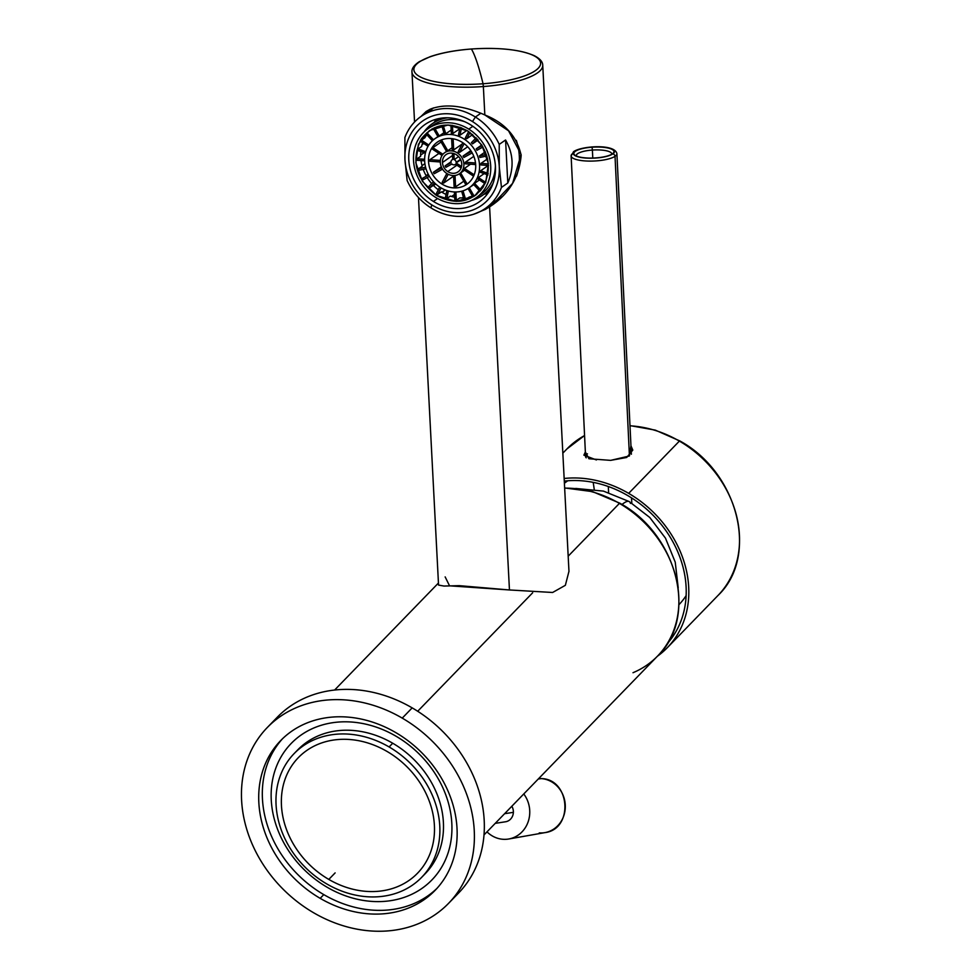 <?xml version="1.0" encoding="UTF-8"?>
<svg xmlns="http://www.w3.org/2000/svg" width="980" height="980" viewBox="0 0 980 980"><rect width="100%" height="100%" fill="white"/><g stroke="black" fill="none" stroke-linecap="round" stroke-linejoin="round"><path stroke-width="1.47" d="M271.68 805.144A98.012 81.548 -135.9 0 0 336.152 891.971A98.012 81.548 -135.9 0 0 431.886 879.967A98.012 81.548 -135.9 0 0 451.4 818.288A98.012 81.548 44.1 0 1 371.445 901.38A98.012 81.548 44.1 0 1 271.68 805.144A98.012 81.548 44.1 0 1 351.636 722.039A98.012 81.548 44.1 0 1 451.4 818.288A98.012 81.548 -135.9 0 0 386.941 731.448A98.012 81.548 -135.9 0 0 291.195 743.452A98.012 81.548 -135.9 0 0 271.68 805.144M513.373 812.346A10.229 9.359 -98.8 0 0 511.83 806.258A10.229 9.359 81.2 0 1 513.373 812.346L504.614 813.694L513.373 812.346A10.229 9.359 81.2 0 1 505.558 821.767L495.243 823.359M564.652 488.138A104.064 86.571 44.1 0 1 619.421 503.389L568.18 556.187L619.421 503.389A104.064 86.571 44.1 0 1 657.58 656.049A104.064 86.571 -135.9 0 0 619.421 503.389L619.421 503.389A104.064 86.571 -135.9 0 0 564.652 488.138M532.667 592.778L417.701 711.26L532.667 592.778M633.007 672.709A104.064 86.571 -135.9 0 0 657.58 656.049C698.446 617.388 677.633 534.48 619.777 503.169L592.63 491.654L564.652 487.942M497.803 200.68A57.293 50.176 55.2 0 1 494.202 202.297A57.293 50.176 -124.8 0 0 497.803 200.68M430.147 110.115A57.293 50.176 55.2 0 1 431.592 108.596A57.293 50.176 -124.8 0 0 430.147 110.115M420.935 116.522L426.129 111.487L429.975 109.295C444.712 103.463 463.001 105.35 484.831 114.942L508.534 130.781L521.091 154.436L512.614 183.346L491.519 205.579L485.333 209.401L497.436 200.998L485.333 209.401L473.757 214.204M445.153 576.902L449.551 585.82L509.453 589.96L459.252 585.66L443.977 586.052L438.55 585.085L418.472 197.531M485.333 209.401L489.596 206.866C508.706 194.506 519.229 177.356 521.164 155.416C516.999 136.404 504.884 122.917 484.831 114.942L483.361 86.546A65.476 18.265 177 0 1 411.968 72.006A65.476 18.265 -3 0 0 483.361 86.546L484.831 114.942C463.001 105.35 444.712 103.463 429.975 109.295M489.596 206.866L509.453 589.96L489.596 206.866M483.361 86.546A65.476 18.265 -3 0 0 542.736 65.231A65.476 18.265 177 0 1 483.361 86.546L483.054 83.766A467.68 34.802 -94.2 0 0 477.015 62.255A467.68 34.802 -94.2 0 0 471.417 49.025A63.455 17.701 177 0 1 540.348 61.752A63.455 17.701 177 0 1 483.054 83.766A63.455 17.701 177 0 1 414.124 71.038A63.455 17.701 177 0 1 471.417 49.025A467.68 34.802 85.8 0 1 477.015 62.255A467.68 34.802 85.8 0 1 483.054 83.766L483.361 86.546M568.964 571.328L565.362 585.305L552.622 592.484L509.453 589.96M471.417 49.025A63.455 17.701 -3 0 0 414.124 71.038A63.455 17.701 -3 0 0 483.054 83.766A63.455 17.701 -3 0 0 540.348 61.752A63.455 17.701 -3 0 0 471.417 49.025L471.417 49.025M414.552 122.022L411.968 72.018C411.625 68.563 414.087 65.121 419.342 61.667L430.147 56.693C441.441 52.81 455.185 50.237 471.38 49L471.38 49C498.918 47.285 519.853 49.49 534.186 55.64C539.894 58.567 542.736 61.765 542.736 65.231L568.976 571.536M500.805 197.678A56.117 49.159 -124.8 0 0 501.564 197.176A56.117 49.159 55.2 0 1 500.805 197.678M433.503 107.91A56.117 49.159 -124.8 0 0 429.032 112.038M492.009 202.676A56.117 49.159 -124.8 0 0 501.821 196.907A56.117 49.159 55.2 0 1 499.886 198.34L485.21 208.544A56.117 49.159 -124.8 0 0 501.454 187.413A56.117 49.159 55.2 0 1 430.955 207.882A56.117 49.159 55.2 0 1 407.129 180.516L404.948 159.764A51.45 45.056 55.2 0 1 404.948 159.752A51.45 45.056 55.2 0 1 404.948 159.74A51.45 45.056 55.2 0 1 472.483 121.557A51.45 45.056 55.2 0 1 499.273 166.637A51.45 45.056 55.2 0 1 499.273 166.649A51.45 45.056 55.2 0 1 499.273 166.661A51.45 45.056 55.2 0 1 431.739 204.845A51.45 45.056 55.2 0 1 404.948 159.764L404.899 137.494A56.117 49.159 55.2 0 1 475.398 117.024L472.483 121.557A51.45 45.056 -124.8 0 0 404.948 159.74A51.45 45.056 -124.8 0 0 431.739 204.845L430.955 207.882L431.739 204.845A51.45 45.056 -124.8 0 0 499.273 166.661L501.454 187.413L507.799 183.003C514.169 168.095 513.422 153.75 505.57 139.993L499.224 144.391L499.273 166.637A51.45 45.056 -124.8 0 0 472.483 121.557L475.398 117.024A56.117 49.159 -124.8 0 0 421.155 116.375A56.117 49.159 -124.8 0 0 404.899 137.494L404.948 159.74L407.129 180.516A56.117 49.159 -124.8 0 0 430.955 207.882A56.117 49.159 -124.8 0 0 485.21 208.544M516.497 176.216A56.117 49.159 -124.8 0 0 516.325 140.361A56.117 49.159 55.2 0 1 516.497 176.216M470.817 124.962A47.236 41.368 55.2 0 1 479.061 201.99A47.236 41.368 55.2 0 1 433.405 201.439L437.582 198.536L433.405 201.439A47.236 41.368 55.2 0 1 425.149 124.411A47.236 41.368 55.2 0 1 470.817 124.962A47.236 41.368 -124.8 0 0 412.984 138.707A47.236 41.368 -124.8 0 0 433.405 201.439A47.236 41.368 -124.8 0 0 491.237 187.695A47.236 41.368 -124.8 0 0 470.817 124.962M480.898 113.202L475.398 117.024A56.117 49.159 55.2 0 1 499.224 144.391A56.117 49.159 -124.8 0 0 475.398 117.024L480.898 113.202M507.799 183.003L505.57 139.993C513.422 153.75 514.169 168.095 507.799 183.003L501.454 187.413L499.273 166.661L499.224 144.391L505.57 139.993L507.799 183.003M452.711 159.544A2.805 2.462 -124.8 0 0 451.119 162.594L445.116 165.877L451.021 161.786L445.116 165.877A10.523 9.212 -124.8 0 0 445.937 167.298L451.939 164.003A2.805 2.462 -124.8 0 0 455.455 164.26L461.115 167.984L455.455 164.26A2.805 2.462 55.2 0 1 451.939 164.003L445.937 167.298A10.523 9.212 55.2 0 1 445.116 165.877L451.119 162.594A2.805 2.462 55.2 0 1 452.711 159.544L452.38 153.199L452.711 159.544M454.205 159.654L458.591 156.604L454.205 159.654L453.899 153.566L454.205 159.654A2.805 2.462 55.2 0 1 456.166 162.362A2.805 2.462 -124.8 0 0 454.205 159.654M460.514 159.336L456.166 162.362L460.514 159.336M460.723 159.764L456.129 162.962A2.805 2.462 -124.8 0 0 456.166 162.362A2.805 2.462 55.2 0 1 456.129 162.962L460.723 159.764M479.93 157.449L486.827 156.004L479.93 157.449A29.927 26.215 -124.8 0 0 479.465 155.906L485.345 151.827L479.465 155.906A29.927 26.215 55.2 0 1 479.93 157.449M486.337 154.46L479.465 155.906L486.337 154.46M442.054 192.3L445.361 190.01L442.054 192.3M451.609 196.49L454.524 194.469L451.609 196.49M462.131 197.923L463.381 197.054L462.131 197.923M487.575 158.809L480.984 163.391A29.927 26.215 55.2 0 1 481.033 164.175L479.551 165.204A29.927 26.215 -124.8 0 0 464.545 139.344L466.027 138.315A29.927 26.215 55.2 0 1 466.688 138.768L472.715 134.566L466.688 138.768L469.984 132.447L466.688 138.768A29.927 26.215 -124.8 0 0 466.027 138.315A29.927 26.215 -124.8 0 0 465.353 137.886L468.661 131.541L465.353 137.886A29.927 26.215 55.2 0 1 466.027 138.315L464.545 139.344A29.927 26.215 -124.8 0 0 437.105 137.335L438.587 136.306A29.927 26.215 55.2 0 1 439.224 135.975L443.928 132.704L439.224 135.975L434.434 127.731L439.224 135.975A29.927 26.215 -124.8 0 0 438.587 136.306A29.927 26.215 -124.8 0 0 437.962 136.661L433.136 128.343L437.962 136.661A29.927 26.215 55.2 0 1 438.587 136.306L437.105 137.335A29.927 26.215 55.2 0 1 464.545 139.344A29.927 26.215 55.2 0 1 479.551 165.204A29.927 26.215 55.2 0 1 467.117 189.067A29.927 26.215 55.2 0 1 439.677 187.058A29.927 26.215 55.2 0 1 424.671 161.198A29.927 26.215 55.2 0 1 437.105 137.335A29.927 26.215 -124.8 0 0 435.034 138.621A29.927 26.215 -124.8 0 0 424.671 161.198A29.927 26.215 -124.8 0 0 439.677 187.058A29.927 26.215 -124.8 0 0 467.117 189.067A29.927 26.215 -124.8 0 0 469.187 187.78A29.927 26.215 -124.8 0 0 479.551 165.204L481.033 164.175A29.927 26.215 55.2 0 1 481.058 164.959L488.53 165.51L481.058 164.959A29.927 26.215 -124.8 0 0 481.033 164.175A29.927 26.215 -124.8 0 0 480.984 163.391L487.575 158.809M471.38 142.7A29.927 26.215 55.2 0 1 472.495 143.888L478.13 139.981L472.495 143.888L477.272 138.989L472.495 143.888A29.927 26.215 -124.8 0 0 471.38 142.7L476.158 137.788L471.38 142.7M481.78 144.967L476.194 148.85A29.927 26.215 55.2 0 1 477.015 150.271L482.993 146.988L477.015 150.271A29.927 26.215 -124.8 0 0 476.194 148.85L481.78 144.967M446.807 198.548L450.335 196.098A39.751 34.815 -124.8 0 0 454.659 197.225A39.751 34.815 55.2 0 1 450.335 196.098L446.807 198.548L448.375 191.002L446.807 198.548A39.751 34.815 55.2 0 1 445.337 198.034A39.751 34.815 -124.8 0 0 446.807 198.548M441.392 191.896A39.751 34.815 -124.8 0 0 446.084 194.432A39.751 34.815 55.2 0 1 441.392 191.896L436.37 195.375L441.392 191.896A39.751 34.815 55.2 0 1 441.294 191.835A39.751 34.815 -124.8 0 0 441.392 191.896M467.852 131.026L481.841 145.052L488.383 163.636L485.81 182.109L474.798 195.841L456.202 201.415L436.37 195.375L422.38 181.349L415.839 162.754L418.411 144.281L429.424 130.561L448.019 124.987L467.852 131.026C448.877 121.018 433.332 123.688 421.192 139.05C410.755 160.487 415.814 179.267 436.37 195.375C455.345 205.383 470.89 202.713 483.03 187.352C493.467 165.914 488.408 147.135 467.852 131.026M474.149 196.159L476.807 194.322L474.149 196.159L469.261 187.731L474.149 196.159A39.751 34.815 55.2 0 1 472.887 196.857A39.751 34.815 -124.8 0 0 474.149 196.159M469.175 197.066A39.751 34.815 -124.8 0 0 472.458 196.11A39.751 34.815 55.2 0 1 469.175 197.066L465.647 199.528L469.175 197.066M464.214 199.822A39.751 34.815 -124.8 0 0 465.647 199.528L463.013 190.818L465.647 199.528A39.751 34.815 55.2 0 1 464.214 199.822L461.617 191.222L464.214 199.822M459.853 197.887A39.751 34.815 -124.8 0 0 463.626 197.874A39.751 34.815 55.2 0 1 459.853 197.887L456.313 200.337L459.853 197.887M454.818 200.226A39.751 34.815 -124.8 0 0 456.313 200.337L455.884 191.97L456.313 200.337A39.751 34.815 55.2 0 1 454.818 200.226L454.389 191.945L454.818 200.226M482.16 145.579L476.194 148.85L482.16 145.579M471.368 151.496L463.05 156.053L470.829 150.651L463.05 156.053L471.368 151.496M463.871 157.462L472.201 152.905L463.871 157.462A12.863 11.27 -124.8 0 0 463.05 156.053A12.863 11.27 55.2 0 1 463.871 157.462M488.408 163.929L480.984 163.391L488.408 163.929M475.521 162.986L465.316 162.239L473.818 156.335L465.316 162.239A12.863 11.27 55.2 0 1 465.377 163.035L463.895 164.064A12.863 11.27 -124.8 0 0 457.452 152.954L458.934 151.924A12.863 11.27 55.2 0 1 459.596 152.378L464.14 143.644L459.596 152.378L467.68 146.767L459.596 152.378A12.863 11.27 -124.8 0 0 458.934 151.924A12.863 11.27 -124.8 0 0 458.248 151.496L462.83 142.725L458.248 151.496A12.863 11.27 55.2 0 1 458.934 151.924L457.452 152.954A12.863 11.27 -124.8 0 0 445.655 152.084L447.137 151.055A12.863 11.27 55.2 0 1 447.787 150.736L441.502 139.907L447.787 150.736L452.099 147.735L447.787 150.736A12.863 11.27 -124.8 0 0 447.137 151.055L445.655 152.084A12.863 11.27 55.2 0 1 457.452 152.954A12.863 11.27 55.2 0 1 463.895 164.064L465.377 163.035A12.863 11.27 -124.8 0 0 465.316 162.239L475.521 162.986M465.402 163.819L475.668 164.567L465.402 163.819A12.863 11.27 -124.8 0 0 465.377 163.035A12.863 11.27 55.2 0 1 465.402 163.819M488.212 173.436L480.629 170.79L488.261 165.485L480.629 170.79A29.927 26.215 55.2 0 1 480.323 172.272L487.966 174.942L480.323 172.272A29.927 26.215 -124.8 0 0 480.629 170.79L488.212 173.436M485.7 182.378L478.436 177.601L484.169 173.619L478.436 177.601A29.927 26.215 55.2 0 1 477.75 178.899L485.088 183.726L477.75 178.899A29.927 26.215 -124.8 0 0 478.436 177.601L485.7 182.378M474.173 174.808L464.447 168.413L470.523 164.187L464.447 168.413A12.863 11.27 55.2 0 1 463.761 169.724L473.597 176.179L463.761 169.724A12.863 11.27 -124.8 0 0 464.447 168.413L474.173 174.808M461.555 166.526L456.129 162.962L461.555 166.526M480.96 190.169L474.541 183.358L479.392 179.989L474.541 183.358A29.927 26.215 55.2 0 1 473.536 184.387L480.004 191.259L473.536 184.387A29.927 26.215 -124.8 0 0 474.541 183.358L480.96 190.169M467.889 183.493L467.117 184.032L460.661 172.921L467.117 184.032L467.889 183.493M468.06 188.515L472.887 196.857L468.06 188.515M459.473 173.742L465.855 184.73L459.473 173.742M463.797 181.19L455.614 186.874L455.026 175.469L455.614 186.874L463.797 181.19M453.544 175.567L454.12 186.764A25.725 22.528 -124.8 0 0 455.614 186.874A25.725 22.528 55.2 0 1 454.12 186.764L453.544 175.567M446.892 190.561L445.337 198.034L446.892 190.561M441.919 192.215L445.202 189.936L441.919 192.215M423.777 143.472L422.062 144.66L423.777 143.472M424.12 152.696L420.628 155.122L424.12 152.696M424.904 163.672L422.049 165.645L424.904 163.672M428.187 174.158L426.079 175.628L428.187 174.158M433.515 185.575L435.745 184.02L433.515 185.575M444.344 134.089A29.927 26.215 55.2 0 1 445.765 133.782L451.18 130.022L445.765 133.782L443.193 125.269L445.765 133.782A29.927 26.215 -124.8 0 0 444.344 134.089L441.747 125.501L444.344 134.089M451.351 133.427A29.927 26.215 55.2 0 1 452.858 133.525L459.767 128.723L452.858 133.525L452.429 125.318L452.858 133.525A29.927 26.215 -124.8 0 0 451.351 133.427L450.923 125.146L451.351 133.427M458.518 134.713A29.927 26.215 55.2 0 1 459.988 135.228L466.884 130.438L459.988 135.228L461.543 127.78L459.988 135.228A29.927 26.215 -124.8 0 0 458.518 134.713L460.086 127.229L458.518 134.713M428.53 161.48A25.725 22.528 -124.8 0 0 441.429 183.701A25.725 22.528 -124.8 0 0 465.01 185.428A25.725 22.528 -124.8 0 0 475.692 164.922A25.725 22.528 -124.8 0 0 462.793 142.7A25.725 22.528 -124.8 0 0 439.212 140.973A25.725 22.528 -124.8 0 0 428.53 161.48A25.725 22.528 55.2 0 1 437.435 142.076A25.725 22.528 55.2 0 1 439.212 140.973A25.725 22.528 55.2 0 1 462.793 142.7A25.725 22.528 55.2 0 1 475.692 164.922A25.725 22.528 55.2 0 1 466.786 184.326A25.725 22.528 55.2 0 1 465.01 185.428L466.492 184.399A25.725 22.528 -124.8 0 0 467.117 184.032A25.725 22.528 55.2 0 1 466.492 184.399A25.725 22.528 55.2 0 1 465.855 184.73A25.725 22.528 -124.8 0 0 466.492 184.399L465.01 185.428A25.725 22.528 55.2 0 1 441.429 183.701L442.911 182.672A25.725 22.528 -124.8 0 0 443.597 183.101L453.569 176.167L443.597 183.101L448.203 174.268L443.597 183.101A25.725 22.528 55.2 0 1 442.911 182.672L441.429 183.701A25.725 22.528 55.2 0 1 428.53 161.48L430.012 160.451L428.53 161.48M437.754 194.285L441.294 191.835L437.754 194.285L441.074 187.927L437.754 194.285A39.751 34.815 55.2 0 1 436.418 193.403A39.751 34.815 -124.8 0 0 437.754 194.285M433.319 185.379A39.751 34.815 -124.8 0 0 438.317 189.777A39.751 34.815 55.2 0 1 433.319 185.379L429.779 187.829L433.319 185.379M428.664 186.641A39.751 34.815 -124.8 0 0 429.779 187.829L434.569 182.905L429.779 187.829A39.751 34.815 55.2 0 1 428.664 186.641L433.442 181.729L428.664 186.641M427.207 177.564A39.751 34.815 -124.8 0 0 431.653 183.566A39.751 34.815 55.2 0 1 427.207 177.564M422.613 178.213A39.751 34.815 -124.8 0 0 423.434 179.622L429.412 176.351L423.434 179.622A39.751 34.815 55.2 0 1 422.613 178.213L428.591 174.93L422.613 178.213M423.225 169.369A39.751 34.815 -124.8 0 0 426.153 175.751A39.751 34.815 55.2 0 1 423.225 169.369M418.668 168.683A39.751 34.815 -124.8 0 0 419.146 170.238L426.018 168.793L419.146 170.238A39.751 34.815 55.2 0 1 418.668 168.683L422.209 166.232L418.668 168.683L425.59 167.237L418.668 168.683M421.02 160.573A39.751 34.815 -124.8 0 0 422.209 166.232A39.751 34.815 55.2 0 1 421.02 160.573M417.113 158.723A39.751 34.815 -124.8 0 0 417.198 160.291L424.646 160.83L417.198 160.291A39.751 34.815 55.2 0 1 417.113 158.723L420.653 156.261L417.113 158.723L424.634 159.275L417.113 158.723M420.775 151.533A39.751 34.815 -124.8 0 0 420.653 156.261A39.751 34.815 55.2 0 1 420.775 151.533M418.043 148.985A39.751 34.815 -124.8 0 0 417.725 150.479L425.369 153.137L417.725 150.479A39.751 34.815 55.2 0 1 418.043 148.985L421.572 146.535L418.043 148.985L425.761 151.679L418.043 148.985M422.674 142.749A39.751 34.815 -124.8 0 0 421.572 146.535A39.751 34.815 55.2 0 1 422.674 142.749M421.388 140.152A39.751 34.815 -124.8 0 0 420.714 141.463L428.052 146.277L420.714 141.463A39.751 34.815 55.2 0 1 421.388 140.152L424.928 137.702L421.388 140.152L428.824 145.028L421.388 140.152M426.766 134.738A39.751 34.815 -124.8 0 0 424.928 137.702A39.751 34.815 55.2 0 1 426.766 134.738M426.937 132.815A39.751 34.815 -124.8 0 0 425.933 133.856L432.413 140.74L425.933 133.856A39.751 34.815 55.2 0 1 426.937 132.815L430.465 130.365L426.937 132.815L433.491 139.785L426.937 132.815M432.021 128.944A39.751 34.815 -124.8 0 0 430.465 130.365A39.751 34.815 55.2 0 1 432.021 128.944M468.771 129.127A42.091 36.86 55.2 0 1 486.974 185.024A42.091 36.86 55.2 0 1 435.451 197.274A42.091 36.86 55.2 0 1 417.247 141.377A42.091 36.86 55.2 0 1 468.771 129.127L472.838 126.297L468.771 129.127A42.091 36.86 -124.8 0 0 428.089 128.637A42.091 36.86 -124.8 0 0 435.451 197.274A42.091 36.86 -124.8 0 0 476.133 197.764A42.091 36.86 -124.8 0 0 468.771 129.127M458.554 174.318A12.863 11.27 -124.8 0 0 459.449 173.766A12.863 11.27 -124.8 0 0 463.895 164.064A12.863 11.27 55.2 0 1 458.554 174.318A12.863 11.27 55.2 0 1 446.77 173.448A12.863 11.27 -124.8 0 0 458.554 174.318M457.391 172.296L458.787 171.316L457.391 172.296A10.523 9.212 -124.8 0 0 461.752 163.905A10.523 9.212 55.2 0 1 458.113 171.843A10.523 9.212 55.2 0 1 457.391 172.296A10.523 9.212 55.2 0 1 447.738 171.586A10.523 9.212 -124.8 0 0 457.391 172.296M434.226 173.717L442.543 169.16L434.226 173.717A25.725 22.528 55.2 0 1 433.405 172.296L441.319 166.796L433.405 172.296A25.725 22.528 -124.8 0 0 434.226 173.717M441.747 167.727L433.405 172.296L441.747 167.727M430.061 161.235L440.302 161.982L430.061 161.235A25.725 22.528 55.2 0 1 430.012 160.451A25.725 22.528 -124.8 0 0 430.061 161.235M429.987 159.667L438.942 153.431L429.987 159.667A25.725 22.528 -124.8 0 0 430.012 160.451A25.725 22.528 55.2 0 1 429.987 159.667L440.363 160.426L429.987 159.667M432.204 148.997L442.054 155.465L432.204 148.997A25.725 22.528 55.2 0 1 432.878 147.698L441.061 142.014L432.878 147.698A25.725 22.528 -124.8 0 0 432.204 148.997M442.935 154.289L432.878 147.698L442.935 154.289M440.179 140.483L446.525 151.422A12.863 11.27 55.2 0 1 447.137 151.055A12.863 11.27 -124.8 0 0 446.525 151.422L440.179 140.483M451.621 138.609L452.209 149.805A12.863 11.27 55.2 0 1 453.703 149.916L453.127 138.817L453.703 149.916L462.131 144.06L453.703 149.916A12.863 11.27 -124.8 0 0 452.209 149.805L451.621 138.609M439.714 187.082L436.418 193.403L439.714 187.082M446.819 173.485L442.25 182.219A25.725 22.528 -124.8 0 0 442.911 182.672A25.725 22.528 55.2 0 1 442.25 182.219L446.819 173.485M495.378 165.779A42.091 36.86 55.2 0 1 494.704 172.407A42.091 36.86 55.2 0 1 494.398 173.889A42.091 36.86 55.2 0 1 491.544 181.949A42.091 36.86 55.2 0 1 490.858 183.248A42.091 36.86 55.2 0 1 486.007 189.998A42.091 36.86 55.2 0 1 485.002 191.026A42.091 36.86 55.2 0 1 480.764 194.542A42.091 36.86 -124.8 0 0 485.002 191.026A42.091 36.86 -124.8 0 0 486.007 189.998A42.091 36.86 -124.8 0 0 490.858 183.248A42.091 36.86 -124.8 0 0 491.544 181.949A42.091 36.86 -124.8 0 0 494.398 173.889A42.091 36.86 -124.8 0 0 494.704 172.407A42.091 36.86 -124.8 0 0 495.378 165.779M428.089 128.637L432.719 125.416A42.091 36.86 55.2 0 1 435.01 123.958A42.091 36.86 55.2 0 1 436.272 123.272A42.091 36.86 55.2 0 1 444.026 120.418A42.091 36.86 55.2 0 1 445.447 120.111A42.091 36.86 55.2 0 1 453.899 119.572A42.091 36.86 55.2 0 1 455.406 119.683A42.091 36.86 55.2 0 1 463.969 121.471A42.091 36.86 55.2 0 1 464.777 121.74A42.091 36.86 -124.8 0 0 463.969 121.471A42.091 36.86 -124.8 0 0 455.406 119.683A42.091 36.86 -124.8 0 0 453.899 119.572A42.091 36.86 -124.8 0 0 445.447 120.111A42.091 36.86 -124.8 0 0 444.026 120.418A42.091 36.86 -124.8 0 0 436.272 123.272A42.091 36.86 -124.8 0 0 435.01 123.958M440.314 162.337A12.863 11.27 55.2 0 1 445.655 152.084A12.863 11.27 -124.8 0 0 444.773 152.635A12.863 11.27 -124.8 0 0 440.314 162.337A12.863 11.27 -124.8 0 0 446.77 173.448A12.863 11.27 55.2 0 1 440.314 162.337M442.458 162.496A10.523 9.212 -124.8 0 0 447.738 171.586L456.901 165.216L447.738 171.586A10.523 9.212 55.2 0 1 442.458 162.496L452.503 155.514L442.458 162.496A10.523 9.212 55.2 0 1 446.108 154.558A10.523 9.212 55.2 0 1 446.831 154.105A10.523 9.212 -124.8 0 0 442.458 162.496M461.752 163.905A10.523 9.212 -124.8 0 0 456.484 154.816A10.523 9.212 -124.8 0 0 446.831 154.105A10.523 9.212 55.2 0 1 456.484 154.816A10.523 9.212 55.2 0 1 461.752 163.905M493.099 183.211A43.733 38.306 55.2 0 1 471.649 200.373A43.733 38.306 -124.8 0 0 482.344 195.436A43.733 38.306 -124.8 0 0 493.099 183.211M424.083 131.92A43.733 38.306 55.2 0 1 447.652 117.796A43.733 38.306 -124.8 0 0 432.437 123.615A43.733 38.306 -124.8 0 0 424.083 131.92M487.954 193.195A46.648 40.854 55.2 0 1 484.096 194.224A46.648 40.854 -124.8 0 0 487.954 193.195M434.177 122.402A46.648 40.854 55.2 0 1 436.492 119.144A46.648 40.854 -124.8 0 0 434.177 122.402M441.233 118.176A43.733 38.306 -124.8 0 0 439.726 119.781M488.481 189.936A43.733 38.306 -124.8 0 0 490.515 189.091M622.006 504.504A77.163 12.201 -59.8 0 1 629.246 501.576A77.163 12.201 120.2 0 0 622.006 504.504M630.434 503.426A77.163 12.201 120.2 0 0 629.246 501.576L649.764 517.477L665.469 538.143L675.232 562.153L678.209 587.865M679.385 441.098A105.228 87.538 44.1 0 1 717.985 595.485A105.228 87.538 -135.9 0 0 679.385 441.098A105.228 87.538 -135.9 0 0 629.993 425.822A105.228 87.538 44.1 0 1 679.385 441.098L628.67 493.369L679.385 441.098M657.36 656.269A105.228 87.538 -135.9 0 0 667.27 647.743A105.228 87.538 -135.9 0 0 628.67 493.369A105.228 87.538 44.1 0 1 657.36 656.269M584.57 435.549A105.228 87.538 -135.9 0 0 566.942 448.926A105.228 87.538 44.1 0 1 584.57 435.549M564.162 478.485A105.228 87.538 44.1 0 1 628.67 493.369A105.228 87.538 -135.9 0 0 564.162 478.485M667.27 643.627A102.422 85.211 -135.9 0 0 627.69 495.537A102.422 85.211 -135.9 0 0 564.296 481.107A102.422 85.211 44.1 0 1 627.69 495.537A102.422 85.211 44.1 0 1 682.901 615.22A102.422 85.211 44.1 0 1 667.27 643.627M678.969 604.66A83.619 69.568 -135.9 0 0 686.123 595.607A83.619 69.568 44.1 0 1 678.969 604.66M564.407 483.263A83.619 69.568 44.1 0 1 567.788 480.776A83.619 69.568 -135.9 0 0 564.407 483.263M593.194 482.356L594.235 489.302L593.194 482.356M631.524 497.865L631.818 503.132L631.512 497.865M596.404 459.951L583.884 455.149L585.366 451.976L588.919 458.75L610.638 460.367L629.405 455.982L630.948 445.814L632.798 450.077L626.698 457.476L610.638 460.367M608.311 486.509L608.605 492.536L608.311 486.509M576.313 155.979A17.775 4.827 177.2 0 1 576.265 155.649A17.775 4.827 177.2 0 1 592.385 150.062L592.778 158.062L592.385 150.062A17.775 4.827 177.2 0 1 611.765 153.946A17.775 4.827 177.2 0 1 611.74 154.276A17.775 4.827 -2.8 0 0 592.385 150.062L592.067 147.196A20.115 5.451 177.2 0 1 613.247 153.162A20.115 5.451 177.2 0 1 595.742 157.915A20.115 5.451 177.2 0 1 574.709 155.012A20.115 5.451 177.2 0 1 592.067 147.196L592.385 150.062A17.775 4.827 -2.8 0 0 576.313 155.979M587.461 453.826A22.92 6.223 -2.8 0 0 586.212 457.819A22.92 6.223 177.2 0 1 585.575 456.46L571.12 155.906A22.92 6.223 -2.8 0 0 589.519 161.1A22.92 6.223 -2.8 0 0 615.024 156.335A22.92 6.223 -2.8 0 0 616.898 153.701A22.92 6.223 177.2 0 1 615.024 156.335L629.43 455.957L615.024 156.335A22.92 6.223 177.2 0 1 589.519 161.1A22.92 6.223 177.2 0 1 571.12 155.906L573.839 151.484A2.34 2.058 56.1 0 1 575.04 151.177A20.58 5.586 177.2 0 1 602.063 147.061A20.58 5.586 177.2 0 1 612.77 153.934A20.58 5.586 177.2 0 1 585.746 158.05A20.58 5.586 177.2 0 1 575.04 151.177A20.58 5.586 -2.8 0 0 585.746 158.05A20.58 5.586 -2.8 0 0 612.77 153.934A2.34 2.058 56.1 0 1 615.024 156.335A2.34 2.058 -123.9 0 0 612.77 153.934A20.58 5.586 -2.8 0 0 602.063 147.061A20.58 5.586 -2.8 0 0 575.04 151.177A2.34 2.058 -123.9 0 0 573.006 153.26A22.92 6.223 -2.8 0 0 571.12 155.906M592.067 147.196A20.115 5.451 -2.8 0 0 573.9 153.946A20.115 5.451 -2.8 0 0 595.742 157.915A20.115 5.451 -2.8 0 0 613.909 151.165A20.115 5.451 -2.8 0 0 592.067 147.196M328.802 879.415A83.018 69.066 44.1 0 1 298.349 757.626A83.018 69.066 44.1 0 1 387.051 751.452A83.018 69.066 44.1 0 1 417.505 873.241A83.018 69.066 44.1 0 1 328.802 879.415A83.018 69.066 -135.9 0 0 428.738 856.728A83.018 69.066 -135.9 0 0 387.051 751.452A83.018 69.066 -135.9 0 0 287.115 774.139A83.018 69.066 -135.9 0 0 328.802 879.415L335.123 872.898M267.307 727.503L277.242 717.262A126.273 105.056 44.1 0 1 412.176 707.879L402.241 718.12A126.273 105.056 -135.9 0 0 267.307 727.503A126.273 105.056 -135.9 0 0 313.625 912.76A126.273 105.056 -135.9 0 0 448.546 903.376A126.273 105.056 -135.9 0 0 402.241 718.12L412.176 707.879A126.273 105.056 44.1 0 1 458.493 893.123L448.546 903.376M320.178 898.342A107.567 89.486 44.1 0 1 280.733 740.525A107.567 89.486 44.1 0 1 395.675 732.538A107.567 89.486 44.1 0 1 435.12 890.342A107.567 89.486 44.1 0 1 320.178 898.342L323.792 894.618L320.178 898.342A107.567 89.486 -135.9 0 0 449.685 868.942A107.567 89.486 -135.9 0 0 395.675 732.538A107.567 89.486 -135.9 0 0 266.18 761.926A107.567 89.486 -135.9 0 0 320.178 898.342M282.571 738.7A107.567 89.486 -135.9 0 0 323.792 894.618A107.567 89.486 -135.9 0 0 436.896 888.444A107.567 89.486 44.1 0 1 323.792 894.618A107.567 89.486 44.1 0 1 282.571 738.7M294.159 753.559L297.773 749.835A88.862 73.929 44.1 0 1 392.723 743.232L389.109 746.956A88.862 73.929 -135.9 0 0 294.159 753.559A88.862 73.929 -135.9 0 0 326.744 883.923A88.862 73.929 -135.9 0 0 421.694 877.321A88.862 73.929 -135.9 0 0 389.109 746.956L392.723 743.232A88.862 73.929 44.1 0 1 425.308 873.596L421.694 877.321M453.311 898.048A126.273 105.056 -135.9 0 0 412.176 707.879A126.273 105.056 -135.9 0 0 272.489 722.579M402.241 718.12A126.273 105.056 44.1 0 1 465.635 878.252A126.273 105.056 44.1 0 1 313.625 912.76A126.273 105.056 44.1 0 1 250.219 752.628A126.273 105.056 44.1 0 1 402.241 718.12M423.47 875.41A88.862 73.929 -135.9 0 0 392.723 743.232A88.862 73.929 -135.9 0 0 296.009 751.734M389.109 746.956A88.862 73.929 44.1 0 1 433.724 859.632A88.862 73.929 44.1 0 1 326.744 883.923A88.862 73.929 44.1 0 1 282.13 771.236A88.862 73.929 44.1 0 1 389.109 746.956M539.27 832.902A27.269 24.966 -98.8 0 0 544.929 832.62C573.716 829.227 570.385 779.039 541.377 778.598L541.303 778.598A27.269 24.966 -98.8 0 0 538.706 778.561A27.269 24.966 81.2 0 1 541.303 778.598L538.277 779.002L541.303 778.598A27.269 24.966 81.2 0 1 565.24 804.494A27.269 24.966 81.2 0 1 544.929 832.62A27.269 24.966 -98.8 0 0 565.24 804.494A27.269 24.966 -98.8 0 0 541.303 778.598L541.45 778.61M502.973 839.284A28.065 25.688 -98.8 0 0 508.791 838.99A28.065 25.688 -98.8 0 0 523.773 793.959A28.065 25.688 81.2 0 1 527.118 824.376A28.065 25.688 81.2 0 1 502.973 839.284A28.065 25.688 81.2 0 1 486.987 831.848A28.065 25.688 -98.8 0 0 502.973 839.284M334.633 690.018L438.452 583.027M483.985 834.948L657.58 656.049M433.172 108.008L421.155 116.375M451.988 159.863L452.699 159.373M473.744 184.607L469.187 187.78M464.532 170.226L459.449 173.766M437.925 136.612L435.034 138.621M476.133 197.764L480.764 194.542M446.525 151.422L444.773 152.635M482.344 195.436L489.914 190.181M432.437 123.615L440.008 118.36M575.75 488.457L603.435 491.103L629.246 501.576M629.981 425.602L655.302 430.122L679.74 440.89C738.259 472.556 759.304 556.395 717.985 595.485L667.27 647.743M584.57 435.512L566.942 448.926L562.839 453.152M573.839 151.484C582.206 145.873 614.987 143.68 616.898 153.701L631.365 454.255M544.929 832.62L508.791 838.99M538.706 778.561L541.377 778.598"/></g></svg>
